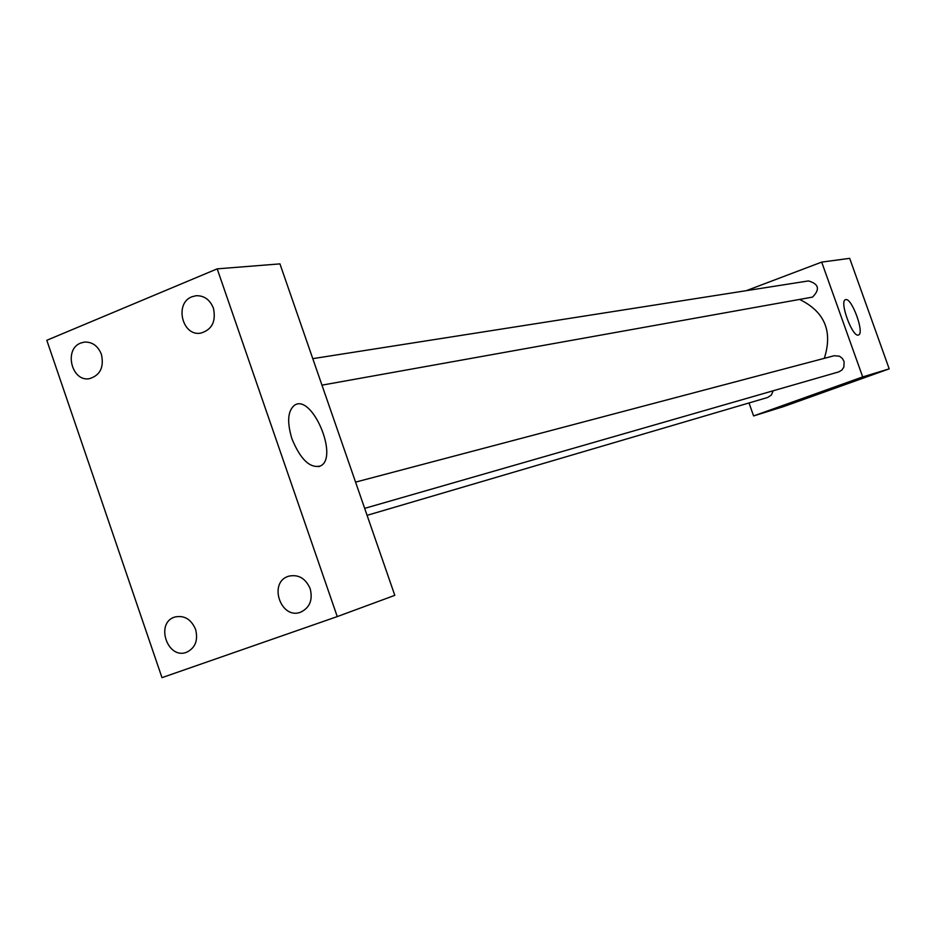<?xml version="1.0" encoding="UTF-8"?>
<svg xmlns="http://www.w3.org/2000/svg" width="936" height="936" viewBox="0 0 936 936"><rect width="100%" height="100%" fill="white"/><g stroke="black" fill="none" stroke-linecap="round" stroke-linejoin="round"><path stroke-width="1.4" d="M746.284 290.675L821.691 262.103L849.677 258.348L889.2 368.854L783.678 406.563L753.609 415.935L749.011 402.96M824.312 358.336C832.9 331.402 824.721 311.793 799.765 299.52M821.691 262.103L862.699 376.927L753.609 415.935M364.666 508.365L838.656 371.931L841.78 370.176L843.839 367.193L844.12 361.705L842.388 358.43L839.475 356.206L834.163 355.738L355.575 482.122M367.087 515.338L767.66 397.472L771.393 395.004L773.183 390.768M312.788 358.652L808.412 280.929C818.86 283.936 820.228 289.329 812.506 297.11L321.972 385.152M862.699 376.927L889.2 368.854M845.711 299.625C851.795 297.566 864.805 333.345 858.558 334.948C852.813 338.352 839.042 301.45 845.407 299.719L845.711 299.625M837.17 386.626L827.307 390.09M279.946 263.882L394.805 595.343L337.252 616.59L161.986 677.652L46.8 340.295L217.199 268.854L279.946 263.882M217.199 268.854L337.252 616.59M291.962 438.89C286.872 422.113 287.691 410.916 294.442 405.288C311.863 393.026 339.37 457.681 320.346 466.011C309.956 468.515 300.491 459.482 291.962 438.89M310.167 588.674C305.581 578.319 298.444 574.154 288.744 576.178L288.311 576.319C268 582.648 280.94 620.112 300.713 612.144C309.804 607.71 312.963 599.882 310.167 588.674M213.408 308.155C209.933 299.66 204.165 295.507 196.104 295.717L191.985 296.759C174.248 303.089 182.099 336.457 200.561 333.169C211.957 329.835 216.239 321.504 213.408 308.155M101.416 354.346C97.929 345.829 92.231 341.745 84.322 342.096L80.765 343.032C63.543 349.175 71.651 382.239 89.505 378.659C100.222 375.301 104.188 367.204 101.416 354.346M195.577 629.355C191.119 619.187 184.228 615.069 174.903 617.011L174.529 617.128C155.037 623.189 167.626 659.915 186.592 652.252C195.32 647.969 198.315 640.341 195.577 629.355M318.626 466.666L320.346 466.011"/></g></svg>
